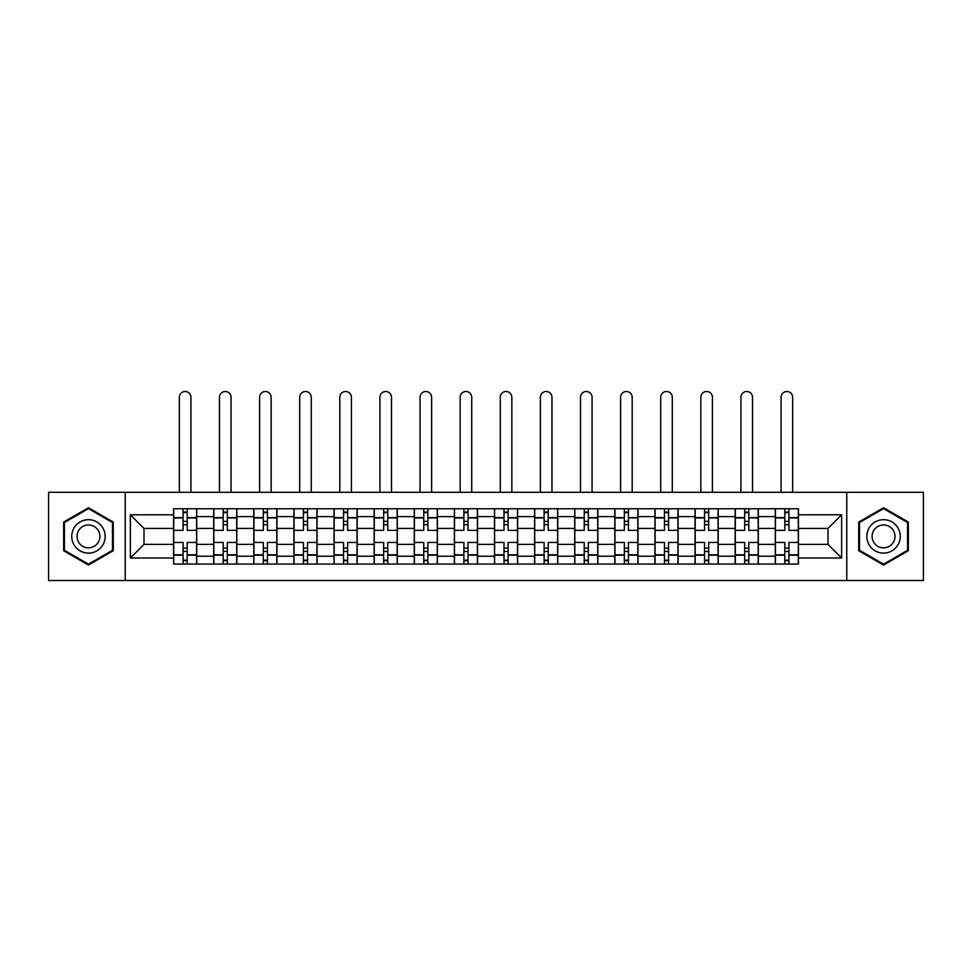 <?xml version="1.0" encoding="UTF-8"?>
<svg xmlns="http://www.w3.org/2000/svg" width="972" height="972" viewBox="0 0 972 972"><rect width="100%" height="100%" fill="white"/><g stroke="black" fill="none" stroke-linecap="round" stroke-linejoin="round"><path stroke-width="1.46" d="M846.77 580.503L923.4 580.503L923.4 492.306L48.6 492.306L48.6 580.503L846.77 580.503L846.77 492.306M213.682 564.039L213.682 516.606L196.709 516.606L196.709 564.039M196.709 516.606L196.709 508.757M213.682 516.606L213.682 508.757M236.828 508.757L236.828 564.039M253.801 564.039L253.801 508.757M276.947 508.757L276.947 564.039M293.909 564.039L293.909 508.757M317.054 508.757L317.054 564.039M334.028 564.039L334.028 508.757M357.174 508.757L357.174 564.039M374.147 564.039L374.147 508.757M397.281 508.757L397.281 564.039M414.254 564.039L414.254 508.757M437.4 508.757L437.4 564.039M454.374 564.039L454.374 508.757M477.519 508.757L477.519 564.039M494.481 564.039L494.481 508.757M517.626 508.757L517.626 564.039M534.6 564.039L534.6 508.757M557.746 508.757L557.746 564.039M574.719 564.039L574.719 508.757M597.853 508.757L597.853 564.039M614.826 564.039L614.826 508.757M637.972 508.757L637.972 564.039M654.946 564.039L654.946 508.757M678.092 508.757L678.092 564.039M695.053 564.039L695.053 508.757M718.199 508.757L718.199 564.039M735.172 564.039L735.172 508.757M758.318 508.757L758.318 564.039M775.292 564.039L775.292 508.757M775.292 544.369L758.318 544.369M735.172 544.369L718.199 544.369M695.053 544.369L678.092 544.369M654.946 544.369L637.972 544.369M614.826 544.369L597.853 544.369M574.719 544.369L557.746 544.369M534.6 544.369L517.626 544.369M494.481 544.369L477.519 544.369M454.374 544.369L437.4 544.369M414.254 544.369L397.281 544.369M374.147 544.369L357.174 544.369M334.028 544.369L317.054 544.369M293.909 544.369L276.947 544.369M253.801 544.369L236.828 544.369M213.682 544.369L196.709 544.369M775.292 528.428L758.318 528.428M735.172 528.428L718.199 528.428M695.053 528.428L678.092 528.428M654.946 528.428L637.972 528.428M614.826 528.428L597.853 528.428M574.719 528.428L557.746 528.428M534.6 528.428L517.626 528.428M494.481 528.428L477.519 528.428M454.374 528.428L437.4 528.428M414.254 528.428L397.281 528.428M374.147 528.428L357.174 528.428M334.028 528.428L317.054 528.428M293.909 528.428L276.947 528.428M253.801 528.428L236.828 528.428M213.682 528.428L196.709 528.428M144.002 544.369L173.575 544.369L173.575 528.428L144.002 528.428L144.002 544.369L130.37 558.001L130.37 514.796L173.575 514.796L173.575 528.428M798.425 528.428L798.425 544.369L827.998 544.369L827.998 528.428L798.425 528.428L798.425 508.757L173.575 508.757L173.575 514.796M798.425 514.796L841.631 514.796L841.631 558.001L798.425 558.001L798.425 544.369M173.575 544.369L173.575 564.039L798.425 564.039L798.425 558.001M173.575 558.001L130.37 558.001M125.23 580.503L125.23 492.306M113.274 522.073L88.452 507.748L63.642 522.073L63.642 550.723L88.452 565.048L113.274 550.723L113.274 522.073M908.358 522.073L883.548 507.748L858.726 522.073L858.726 550.723L883.548 565.048L908.358 550.723L908.358 522.073M187.195 560.188L183.088 560.188M183.088 512.609L187.195 512.609M227.314 560.188L223.196 560.188M223.196 512.609L227.314 512.609M267.434 560.188L263.315 560.188M263.315 512.609L267.434 512.609M307.541 560.188L303.434 560.188M303.434 512.609L307.541 512.609M347.66 560.188L343.541 560.188M343.541 512.609L347.66 512.609M387.767 560.188L383.661 560.188M383.661 512.609L387.767 512.609M427.887 560.188L423.768 560.188M423.768 512.609L427.887 512.609M468.006 560.188L463.887 560.188M463.887 512.609L468.006 512.609M508.113 560.188L503.994 560.188M503.994 512.609L508.113 512.609M548.232 560.188L544.113 560.188M544.113 512.609L548.232 512.609M588.339 560.188L584.233 560.188M584.233 512.609L588.339 512.609M628.459 560.188L624.34 560.188M624.34 512.609L628.459 512.609M668.566 560.188L664.459 560.188M664.459 512.609L668.566 512.609M708.685 560.188L704.566 560.188M704.566 512.609L708.685 512.609M748.804 560.188L744.686 560.188M744.686 512.609L748.804 512.609M788.912 560.188L784.805 560.188M784.805 512.609L788.912 512.609M130.37 514.796L144.002 528.428M827.998 544.369L841.631 558.001M827.998 528.428L841.631 514.796M196.587 564.039L196.587 530.36L187.195 530.36L187.195 508.757M183.088 508.757L183.088 530.36L173.696 530.36L173.696 508.757M190.925 492.306L190.925 397.281A5.783 5.783 0 0 0 185.142 391.497A5.783 5.783 0 0 0 179.358 397.281L179.358 492.306M196.587 530.36L196.587 508.757M173.696 564.039L173.696 542.449L183.088 542.449L183.088 564.039M187.195 564.039L187.195 542.449L196.587 542.449M183.088 524.698L187.195 524.698M173.696 542.449L173.696 530.36M187.195 548.099L183.088 548.099M187.195 560.698L183.088 560.698M183.088 551.44L187.195 551.44M187.195 521.357L183.088 521.357M183.088 512.098L187.195 512.098M73.981 544.757A16.718 16.718 0 0 0 96.811 550.881A16.718 16.718 0 0 0 102.935 528.039A16.718 16.718 0 0 0 80.105 521.928A16.718 16.718 0 0 0 73.981 544.757M78.55 542.121A11.445 11.445 0 0 0 94.175 546.313A11.445 11.445 0 0 0 98.366 530.676A11.445 11.445 0 0 0 82.742 526.496A11.445 11.445 0 0 0 78.55 542.121M88.452 508.635L112.497 522.523L112.497 550.286L88.452 564.161L64.419 550.286L64.419 522.523L88.452 508.635M869.065 544.757A16.718 16.718 0 0 0 891.895 550.881A16.718 16.718 0 0 0 898.019 528.039A16.718 16.718 0 0 0 875.189 521.928A16.718 16.718 0 0 0 869.065 544.757M873.634 542.121A11.445 11.445 0 0 0 889.259 546.313A11.445 11.445 0 0 0 893.45 530.676A11.445 11.445 0 0 0 877.825 526.496A11.445 11.445 0 0 0 873.634 542.121M883.548 508.635L907.581 522.523L907.581 550.286L883.548 564.161L859.503 550.286L859.503 522.523L883.548 508.635M236.694 564.039L236.694 530.36L227.314 530.36L227.314 508.757M223.196 508.757L223.196 530.36L213.816 530.36L213.816 508.757M231.044 492.306L231.044 397.281A5.783 5.783 0 0 0 225.261 391.497A5.783 5.783 0 0 0 219.465 397.281L219.465 492.306M236.694 530.36L236.694 508.757M213.816 564.039L213.816 542.449L223.196 542.449L223.196 564.039M227.314 564.039L227.314 542.449L236.694 542.449M223.196 524.698L227.314 524.698M213.816 542.449L213.816 530.36M227.314 548.099L223.196 548.099M227.314 560.698L223.196 560.698M223.196 551.44L227.314 551.44M227.314 521.357L223.196 521.357M223.196 512.098L227.314 512.098M276.813 564.039L276.813 530.36L267.434 530.36L267.434 508.757M263.315 508.757L263.315 530.36L253.923 530.36L253.923 508.757M271.152 492.306L271.152 397.281A5.783 5.783 0 0 0 265.368 391.497A5.783 5.783 0 0 0 259.585 397.281L259.585 492.306M276.813 530.36L276.813 508.757M253.923 564.039L253.923 542.449L263.315 542.449L263.315 564.039M267.434 564.039L267.434 542.449L276.813 542.449M263.315 524.698L267.434 524.698M253.923 542.449L253.923 530.36M267.434 548.099L263.315 548.099M267.434 560.698L263.315 560.698M263.315 551.44L267.434 551.44M267.434 521.357L263.315 521.357M263.315 512.098L267.434 512.098M316.933 564.039L316.933 530.36L307.541 530.36L307.541 508.757M303.434 508.757L303.434 530.36L294.042 530.36L294.042 508.757M311.271 492.306L311.271 397.281A5.783 5.783 0 0 0 305.487 391.497A5.783 5.783 0 0 0 299.704 397.281L299.704 492.306M316.933 530.36L316.933 508.757M294.042 564.039L294.042 542.449L303.434 542.449L303.434 564.039M307.541 564.039L307.541 542.449L316.933 542.449M303.434 524.698L307.541 524.698M294.042 542.449L294.042 530.36M307.541 548.099L303.434 548.099M307.541 560.698L303.434 560.698M303.434 551.44L307.541 551.44M307.541 521.357L303.434 521.357M303.434 512.098L307.541 512.098M357.04 564.039L357.04 530.36L347.66 530.36L347.66 508.757M343.541 508.757L343.541 530.36L334.161 530.36L334.161 508.757M351.39 492.306L351.39 397.281A5.783 5.783 0 0 0 345.595 391.497A5.783 5.783 0 0 0 339.811 397.281L339.811 492.306M357.04 530.36L357.04 508.757M334.161 564.039L334.161 542.449L343.541 542.449L343.541 564.039M347.66 564.039L347.66 542.449L357.04 542.449M343.541 524.698L347.66 524.698M334.161 542.449L334.161 530.36M347.66 548.099L343.541 548.099M347.66 560.698L343.541 560.698M343.541 551.44L347.66 551.44M347.66 521.357L343.541 521.357M343.541 512.098L347.66 512.098M397.159 564.039L397.159 530.36L387.767 530.36L387.767 508.757M383.661 508.757L383.661 530.36L374.269 530.36L374.269 508.757M391.497 492.306L391.497 397.281A5.783 5.783 0 0 0 385.714 391.497A5.783 5.783 0 0 0 379.93 397.281L379.93 492.306M397.159 530.36L397.159 508.757M374.269 564.039L374.269 542.449L383.661 542.449L383.661 564.039M387.767 564.039L387.767 542.449L397.159 542.449M383.661 524.698L387.767 524.698M374.269 542.449L374.269 530.36M387.767 548.099L383.661 548.099M387.767 560.698L383.661 560.698M383.661 551.44L387.767 551.44M387.767 521.357L383.661 521.357M383.661 512.098L387.767 512.098M437.266 564.039L437.266 530.36L427.887 530.36L427.887 508.757M423.768 508.757L423.768 530.36L414.388 530.36L414.388 508.757M431.617 492.306L431.617 397.281A5.783 5.783 0 0 0 425.833 391.497A5.783 5.783 0 0 0 420.038 397.281L420.038 492.306M437.266 530.36L437.266 508.757M414.388 564.039L414.388 542.449L423.768 542.449L423.768 564.039M427.887 564.039L427.887 542.449L437.266 542.449M423.768 524.698L427.887 524.698M414.388 542.449L414.388 530.36M427.887 548.099L423.768 548.099M427.887 560.698L423.768 560.698M423.768 551.44L427.887 551.44M427.887 521.357L423.768 521.357M423.768 512.098L427.887 512.098M477.386 564.039L477.386 530.36L468.006 530.36L468.006 508.757M463.887 508.757L463.887 530.36L454.495 530.36L454.495 508.757M471.724 492.306L471.724 397.281A5.783 5.783 0 0 0 465.94 391.497A5.783 5.783 0 0 0 460.157 397.281L460.157 492.306M477.386 530.36L477.386 508.757M454.495 564.039L454.495 542.449L463.887 542.449L463.887 564.039M468.006 564.039L468.006 542.449L477.386 542.449M463.887 524.698L468.006 524.698M454.495 542.449L454.495 530.36M468.006 548.099L463.887 548.099M468.006 560.698L463.887 560.698M463.887 551.44L468.006 551.44M468.006 521.357L463.887 521.357M463.887 512.098L468.006 512.098M517.505 564.039L517.505 530.36L508.113 530.36L508.113 508.757M503.994 508.757L503.994 530.36L494.614 530.36L494.614 508.757M511.843 492.306L511.843 397.281A5.783 5.783 0 0 0 506.06 391.497A5.783 5.783 0 0 0 500.276 397.281L500.276 492.306M517.505 530.36L517.505 508.757M494.614 564.039L494.614 542.449L503.994 542.449L503.994 564.039M508.113 564.039L508.113 542.449L517.505 542.449M503.994 524.698L508.113 524.698M494.614 542.449L494.614 530.36M508.113 548.099L503.994 548.099M508.113 560.698L503.994 560.698M503.994 551.44L508.113 551.44M508.113 521.357L503.994 521.357M503.994 512.098L508.113 512.098M557.612 564.039L557.612 530.36L548.232 530.36L548.232 508.757M544.113 508.757L544.113 530.36L534.734 530.36L534.734 508.757M551.962 492.306L551.962 397.281A5.783 5.783 0 0 0 546.167 391.497A5.783 5.783 0 0 0 540.383 397.281L540.383 492.306M557.612 530.36L557.612 508.757M534.734 564.039L534.734 542.449L544.113 542.449L544.113 564.039M548.232 564.039L548.232 542.449L557.612 542.449M544.113 524.698L548.232 524.698M534.734 542.449L534.734 530.36M548.232 548.099L544.113 548.099M548.232 560.698L544.113 560.698M544.113 551.44L548.232 551.44M548.232 521.357L544.113 521.357M544.113 512.098L548.232 512.098M597.731 564.039L597.731 530.36L588.339 530.36L588.339 508.757M584.233 508.757L584.233 530.36L574.841 530.36L574.841 508.757M592.07 492.306L592.07 397.281A5.783 5.783 0 0 0 586.286 391.497A5.783 5.783 0 0 0 580.503 397.281L580.503 492.306M597.731 530.36L597.731 508.757M574.841 564.039L574.841 542.449L584.233 542.449L584.233 564.039M588.339 564.039L588.339 542.449L597.731 542.449M584.233 524.698L588.339 524.698M574.841 542.449L574.841 530.36M588.339 548.099L584.233 548.099M588.339 560.698L584.233 560.698M584.233 551.44L588.339 551.44M588.339 521.357L584.233 521.357M584.233 512.098L588.339 512.098M637.839 564.039L637.839 530.36L628.459 530.36L628.459 508.757M624.34 508.757L624.34 530.36L614.96 530.36L614.96 508.757M632.189 492.306L632.189 397.281A5.783 5.783 0 0 0 626.405 391.497A5.783 5.783 0 0 0 620.61 397.281L620.61 492.306M637.839 530.36L637.839 508.757M614.96 564.039L614.96 542.449L624.34 542.449L624.34 564.039M628.459 564.039L628.459 542.449L637.839 542.449M624.34 524.698L628.459 524.698M614.96 542.449L614.96 530.36M628.459 548.099L624.34 548.099M628.459 560.698L624.34 560.698M624.34 551.44L628.459 551.44M628.459 521.357L624.34 521.357M624.34 512.098L628.459 512.098M677.958 564.039L677.958 530.36L668.566 530.36L668.566 508.757M664.459 508.757L664.459 530.36L655.067 530.36L655.067 508.757M672.296 492.306L672.296 397.281A5.783 5.783 0 0 0 666.513 391.497A5.783 5.783 0 0 0 660.729 397.281L660.729 492.306M677.958 530.36L677.958 508.757M655.067 564.039L655.067 542.449L664.459 542.449L664.459 564.039M668.566 564.039L668.566 542.449L677.958 542.449M664.459 524.698L668.566 524.698M655.067 542.449L655.067 530.36M668.566 548.099L664.459 548.099M668.566 560.698L664.459 560.698M664.459 551.44L668.566 551.44M668.566 521.357L664.459 521.357M664.459 512.098L668.566 512.098M718.077 564.039L718.077 530.36L708.685 530.36L708.685 508.757M704.566 508.757L704.566 530.36L695.187 530.36L695.187 508.757M712.415 492.306L712.415 397.281A5.783 5.783 0 0 0 706.632 391.497A5.783 5.783 0 0 0 700.848 397.281L700.848 492.306M718.077 530.36L718.077 508.757M695.187 564.039L695.187 542.449L704.566 542.449L704.566 564.039M708.685 564.039L708.685 542.449L718.077 542.449M704.566 524.698L708.685 524.698M695.187 542.449L695.187 530.36M708.685 548.099L704.566 548.099M708.685 560.698L704.566 560.698M704.566 551.44L708.685 551.44M708.685 521.357L704.566 521.357M704.566 512.098L708.685 512.098M758.184 564.039L758.184 530.36L748.804 530.36L748.804 508.757M744.686 508.757L744.686 530.36L735.306 530.36L735.306 508.757M752.535 492.306L752.535 397.281A5.783 5.783 0 0 0 746.739 391.497A5.783 5.783 0 0 0 740.956 397.281L740.956 492.306M758.184 530.36L758.184 508.757M735.306 564.039L735.306 542.449L744.686 542.449L744.686 564.039M748.804 564.039L748.804 542.449L758.184 542.449M744.686 524.698L748.804 524.698M735.306 542.449L735.306 530.36M748.804 548.099L744.686 548.099M748.804 560.698L744.686 560.698M744.686 551.44L748.804 551.44M748.804 521.357L744.686 521.357M744.686 512.098L748.804 512.098M798.304 564.039L798.304 530.36L788.912 530.36L788.912 508.757M784.805 508.757L784.805 530.36L775.413 530.36L775.413 508.757M792.642 492.306L792.642 397.281A5.783 5.783 0 0 0 786.858 391.497A5.783 5.783 0 0 0 781.075 397.281L781.075 492.306M798.304 530.36L798.304 508.757M775.413 564.039L775.413 542.449L784.805 542.449L784.805 564.039M788.912 564.039L788.912 542.449L798.304 542.449M784.805 524.698L788.912 524.698M775.413 542.449L775.413 530.36M788.912 548.099L784.805 548.099M788.912 560.698L784.805 560.698M784.805 551.44L788.912 551.44M788.912 521.357L784.805 521.357M784.805 512.098L788.912 512.098M735.172 516.606L718.199 516.606M695.053 516.606L678.092 516.606M654.946 516.606L637.972 516.606M614.826 516.606L597.853 516.606M574.719 516.606L557.746 516.606M534.6 516.606L517.626 516.606M494.481 516.606L477.519 516.606M454.374 516.606L437.4 516.606M414.254 516.606L397.281 516.606M374.147 516.606L357.174 516.606M334.028 516.606L317.054 516.606M293.909 516.606L276.947 516.606M253.801 516.606L236.828 516.606M775.292 516.606L758.318 516.606M735.172 556.203L718.199 556.203M695.053 556.203L678.092 556.203M654.946 556.203L637.972 556.203M614.826 556.203L597.853 556.203M574.719 556.203L557.746 556.203M534.6 556.203L517.626 556.203M494.481 556.203L477.519 556.203M454.374 556.203L437.4 556.203M414.254 556.203L397.281 556.203M374.147 556.203L357.174 556.203M334.028 556.203L317.054 556.203M293.909 556.203L276.947 556.203M253.801 556.203L236.828 556.203M213.682 556.203L196.709 556.203M775.292 556.203L758.318 556.203M196.587 517.626L187.195 517.626M183.088 517.626L173.696 517.626M183.088 517.967L173.696 517.967M183.088 554.83L173.696 554.83M183.088 555.17L173.696 555.17M196.587 555.17L187.195 555.17M196.587 517.967L187.195 517.967M196.587 554.83L187.195 554.83M236.694 517.626L227.314 517.626M223.196 517.626L213.816 517.626M223.196 517.967L213.816 517.967M223.196 554.83L213.816 554.83M223.196 555.17L213.816 555.17M236.694 555.17L227.314 555.17M236.694 517.967L227.314 517.967M236.694 554.83L227.314 554.83M276.813 517.626L267.434 517.626M263.315 517.626L253.923 517.626M263.315 517.967L253.923 517.967M263.315 554.83L253.923 554.83M263.315 555.17L253.923 555.17M276.813 555.17L267.434 555.17M276.813 517.967L267.434 517.967M276.813 554.83L267.434 554.83M316.933 517.626L307.541 517.626M303.434 517.626L294.042 517.626M303.434 517.967L294.042 517.967M303.434 554.83L294.042 554.83M303.434 555.17L294.042 555.17M316.933 555.17L307.541 555.17M316.933 517.967L307.541 517.967M316.933 554.83L307.541 554.83M357.04 517.626L347.66 517.626M343.541 517.626L334.161 517.626M343.541 517.967L334.161 517.967M343.541 554.83L334.161 554.83M343.541 555.17L334.161 555.17M357.04 555.17L347.66 555.17M357.04 517.967L347.66 517.967M357.04 554.83L347.66 554.83M397.159 517.626L387.767 517.626M383.661 517.626L374.269 517.626M383.661 517.967L374.269 517.967M383.661 554.83L374.269 554.83M383.661 555.17L374.269 555.17M397.159 555.17L387.767 555.17M397.159 517.967L387.767 517.967M397.159 554.83L387.767 554.83M437.266 517.626L427.887 517.626M423.768 517.626L414.388 517.626M423.768 517.967L414.388 517.967M423.768 554.83L414.388 554.83M423.768 555.17L414.388 555.17M437.266 555.17L427.887 555.17M437.266 517.967L427.887 517.967M437.266 554.83L427.887 554.83M477.386 517.626L468.006 517.626M463.887 517.626L454.495 517.626M463.887 517.967L454.495 517.967M463.887 554.83L454.495 554.83M463.887 555.17L454.495 555.17M477.386 555.17L468.006 555.17M477.386 517.967L468.006 517.967M477.386 554.83L468.006 554.83M517.505 517.626L508.113 517.626M503.994 517.626L494.614 517.626M503.994 517.967L494.614 517.967M503.994 554.83L494.614 554.83M503.994 555.17L494.614 555.17M517.505 555.17L508.113 555.17M517.505 517.967L508.113 517.967M517.505 554.83L508.113 554.83M557.612 517.626L548.232 517.626M544.113 517.626L534.734 517.626M544.113 517.967L534.734 517.967M544.113 554.83L534.734 554.83M544.113 555.17L534.734 555.17M557.612 555.17L548.232 555.17M557.612 517.967L548.232 517.967M557.612 554.83L548.232 554.83M597.731 517.626L588.339 517.626M584.233 517.626L574.841 517.626M584.233 517.967L574.841 517.967M584.233 554.83L574.841 554.83M584.233 555.17L574.841 555.17M597.731 555.17L588.339 555.17M597.731 517.967L588.339 517.967M597.731 554.83L588.339 554.83M637.839 517.626L628.459 517.626M624.34 517.626L614.96 517.626M624.34 517.967L614.96 517.967M624.34 554.83L614.96 554.83M624.34 555.17L614.96 555.17M637.839 555.17L628.459 555.17M637.839 517.967L628.459 517.967M637.839 554.83L628.459 554.83M677.958 517.626L668.566 517.626M664.459 517.626L655.067 517.626M664.459 517.967L655.067 517.967M664.459 554.83L655.067 554.83M664.459 555.17L655.067 555.17M677.958 555.17L668.566 555.17M677.958 517.967L668.566 517.967M677.958 554.83L668.566 554.83M718.077 517.626L708.685 517.626M704.566 517.626L695.187 517.626M704.566 517.967L695.187 517.967M704.566 554.83L695.187 554.83M704.566 555.17L695.187 555.17M718.077 555.17L708.685 555.17M718.077 517.967L708.685 517.967M718.077 554.83L708.685 554.83M758.184 517.626L748.804 517.626M744.686 517.626L735.306 517.626M744.686 517.967L735.306 517.967M744.686 554.83L735.306 554.83M744.686 555.17L735.306 555.17M758.184 555.17L748.804 555.17M758.184 517.967L748.804 517.967M758.184 554.83L748.804 554.83M798.304 517.626L788.912 517.626M784.805 517.626L775.413 517.626M784.805 517.967L775.413 517.967M784.805 554.83L775.413 554.83M784.805 555.17L775.413 555.17M798.304 555.17L788.912 555.17M798.304 517.967L788.912 517.967M798.304 554.83L788.912 554.83"/></g></svg>
